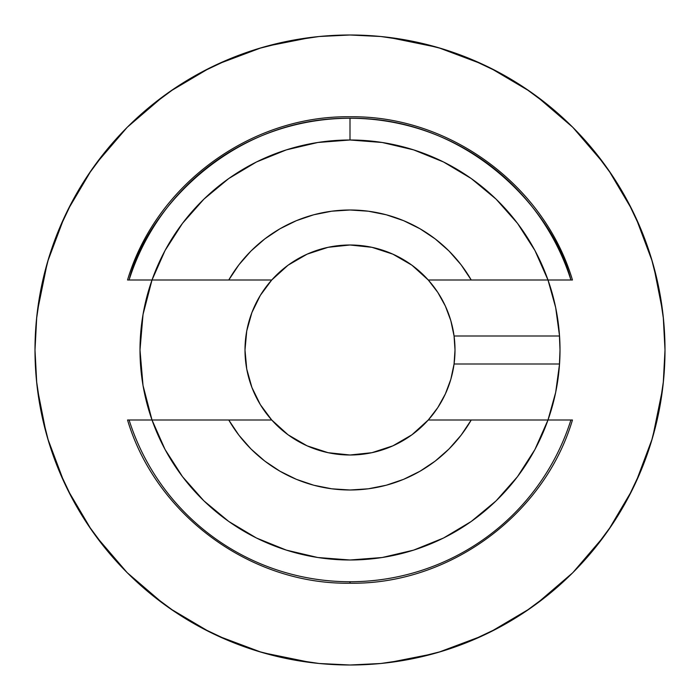 <?xml version="1.0" encoding="UTF-8"?>
<svg xmlns="http://www.w3.org/2000/svg" width="700" height="700" viewBox="0 0 700 700"><rect width="100%" height="100%" fill="white"/><g stroke="black" fill="none" stroke-linecap="round" stroke-linejoin="round"><path stroke-width="1.05" d="M128.669 280L228.76 280A140 140 0 0 1 350 210L368.27 211.199L386.234 214.769L403.576 220.657L420 228.76L435.225 238.928L448.998 251.002L461.073 264.775L471.24 280L547.986 280L534.923 250.486L517.484 223.317L496.09 199.141L471.24 178.535L443.529 161.98L413.613 149.87L382.183 142.485L350 140L317.817 142.485L286.387 149.87L256.471 161.98L228.76 178.535L203.91 199.141L182.516 223.317L165.077 250.486L152.014 280A210 210 0 0 1 350 140L350 118.265A231.735 231.735 0 0 0 129.089 280L228.76 280L238.928 264.775L251.002 251.002L264.775 238.928L280 228.76L296.424 220.657L313.766 214.769L331.73 211.199L350 210A140 140 0 0 1 471.24 280L547.986 280A210 210 0 0 1 547.986 420L471.24 420L461.073 435.225L448.998 448.998L435.225 461.073L420 471.24L403.576 479.343L386.234 485.231L368.27 488.801L350 490L331.73 488.801L313.766 485.231L296.424 479.343L280 471.24L264.775 461.073L251.002 448.998L238.928 435.225L228.76 420L152.014 420L165.077 449.514L182.516 476.683L203.91 500.859L228.76 521.465L256.471 538.02L286.387 550.13L317.817 557.515L350 560L382.183 557.515L413.613 550.13L443.529 538.02L471.24 521.465L496.09 500.859L517.484 476.683L534.923 449.514L547.986 420L568.794 420M350 35A315 315 0 0 1 665 350A315 315 0 0 1 350 665L380.879 663.486L411.451 658.945L441.438 651.438L470.549 641.025L498.488 627.804L525.009 611.914L549.832 593.495L572.74 572.74L593.495 549.832L611.914 525.009L627.804 498.488L641.025 470.549L651.438 441.438L658.945 411.451L663.486 380.879L665 350L663.486 319.121L658.945 288.549L651.438 258.562L641.025 229.451L627.804 201.513L611.914 174.991L593.495 150.168L572.74 127.26L549.832 106.505L525.009 88.086L498.488 72.196L470.549 58.975L441.438 48.562L411.451 41.055L380.879 36.514L350 35L319.121 36.514L288.549 41.055L258.562 48.562L229.451 58.975L201.513 72.196L174.991 88.086L150.168 106.505L127.26 127.26L106.505 150.168L88.086 174.991L72.196 201.513L58.975 229.451L48.562 258.562L41.055 288.549L36.514 319.121L35 350L36.514 380.879L41.055 411.451L48.562 441.438L58.975 470.549L72.196 498.488L88.086 525.009L106.505 549.832L127.26 572.74L150.168 593.495L174.991 611.914L201.513 627.804L229.451 641.025L258.562 651.438L288.549 658.945L319.121 663.486L350 665A315 315 0 0 1 35 350A315 315 0 0 1 350 35M127.663 420L129.089 420A231.735 231.735 0 0 0 350 581.735L350 583.214L350 581.735A231.735 231.735 0 0 1 129.089 420L128.669 420M133.28 420L129.535 420M328.773 452.83L350 455A105 105 0 0 1 271.74 420A105 105 0 0 0 455 350A105 105 0 0 0 271.74 280A105 105 0 0 1 454.064 364A105 105 0 0 1 350 455L371.227 452.83M271.74 420A105 105 0 0 1 271.74 280L260.339 295.356L251.912 312.533L246.741 330.951L245 350L246.741 369.049L251.912 387.467L260.339 404.644L271.74 420L228.76 420L271.74 420L288.067 434.796L307.134 445.848L328.081 452.69L350 455L371.919 452.69L392.866 445.848L411.933 434.796L428.26 420L547.986 420A210 210 0 0 1 152.014 420L228.76 420A140 140 0 0 0 471.24 420L428.26 420L437.789 407.61L445.366 393.934L450.835 379.295L454.064 364L559.536 364L555.678 392.394L547.986 420L570.911 420A231.735 231.735 0 0 1 350 581.735A231.735 231.735 0 0 0 570.911 420L572.337 420M388.631 662.62L433.283 653.791M438.567 652.295L482.204 635.915M490.236 632.056L529.839 608.624M536.2 604.074L572.653 572.827M572.871 572.609L604.074 536.2M608.624 529.839L632.056 490.236M635.915 482.204L652.295 438.567M652.741 437.01L662.62 388.631M311.369 37.38L266.717 46.209M261.433 47.705L217.796 64.085M209.764 67.944L170.161 91.376M163.8 95.926L127.347 127.172M127.129 127.391L95.926 163.8M91.376 170.161L67.944 209.764M64.085 217.796L47.705 261.433M47.259 262.99L37.38 311.369M37.38 388.631L46.209 433.283M47.705 438.567L64.085 482.204M67.944 490.236L91.376 529.839M95.926 536.2L127.172 572.653M127.295 572.766L163.8 604.074M170.161 608.624L209.764 632.056M217.796 635.915L261.433 652.295M262.99 652.741L311.369 662.62M549.124 283.299L547.986 280L570.911 280A231.735 231.735 0 0 0 350 118.265L350 140A210 210 0 0 1 547.986 280L571.322 280M570.474 280L568.794 280M371.227 247.17L350 245L371.919 247.31L392.866 254.152L411.933 265.204L428.26 280L471.24 280L428.26 280L437.789 292.39L445.366 306.066L450.835 320.705L454.064 336L455 350L454.064 364L559.536 364A210 210 0 0 0 559.536 336L454.064 336L559.536 336L555.678 307.606L547.986 280M151.086 417.322L152.014 420L129.089 420L152.014 420A210 210 0 0 1 152.014 280L151.086 282.678M271.74 280L228.76 280L271.74 280L288.067 265.204L307.134 254.152L328.081 247.31L350 245L328.773 247.17M133.28 280L129.535 280M206.176 503.02L203.009 499.975M143.343 387.336L142.511 382.358M142.511 317.642L143.343 312.664M203.009 200.025L206.194 196.963M283.658 150.754L287.385 149.555M493.824 196.98L496.991 200.025M555.144 305.121L555.8 308.192M559.344 333.436L560 349.86M560 350.14L559.344 366.564M555.8 391.808L555.144 394.879M549.124 416.701L547.986 420M496.991 499.975L493.806 503.037M416.342 549.246L412.615 550.445M662.62 311.369L653.791 266.717M652.295 261.433L635.915 217.796M632.056 209.764L608.624 170.161M604.074 163.8L572.827 127.347M572.705 127.234L536.2 95.926M529.839 91.376L490.236 67.944M482.204 64.085L438.567 47.705M437.01 47.259L388.631 37.38M321.877 248.832L308.42 253.584M300.773 257.25L289.774 263.988M282.59 269.491L273.621 277.953M266.368 286.51L262.719 291.637M262.692 291.664L261.555 293.414M255.657 303.896L252.464 311.115M248.334 323.759L246.881 330.207M246.881 369.793L248.334 376.241M252.464 388.885L255.657 396.104M261.555 406.586L266.368 413.49M273.621 422.047L282.59 430.509M289.774 436.012L291.637 437.281M291.664 437.308L300.773 442.75M308.42 446.416L321.877 451.168M378.123 451.168L391.58 446.416M399.227 442.75L410.226 436.012M417.41 430.509L426.379 422.047M436.223 409.929L437.281 408.363M446.346 391.738L448.324 386.838M452.287 373.704L453.451 367.946M453.451 332.054L452.287 326.296M448.324 313.162L446.346 308.262M437.509 291.979L436.223 290.071M426.379 277.953L417.41 269.491M410.226 263.988L408.363 262.719M408.336 262.692L399.227 257.25M391.58 253.584L378.123 248.832M127.566 280L129.089 280C146.134 211.418 230.58 117.058 350 118.265C469.42 117.058 553.866 211.418 570.911 280L572.434 280M152.014 420L143.028 385.507L140 350L143.028 314.493L152.014 280M403.576 220.657L386.234 214.769M313.766 214.769L311.666 215.355M264.775 238.928L260.96 241.964M296.424 479.343L313.766 485.231M386.234 485.231L388.334 484.645M435.225 461.073L439.04 458.036M385 663.049A315 315 0 0 1 350 665M36.741 383.084L35 350L36.741 316.916M663.259 316.916L665 350L663.259 383.084M572.46 420C544.101 515.165 449.286 584.727 350 583.214C250.714 584.727 155.899 515.165 127.54 420M127.54 280C155.907 184.826 250.731 115.255 350.07 116.786C449.356 115.316 544.101 184.87 572.46 280"/></g></svg>
